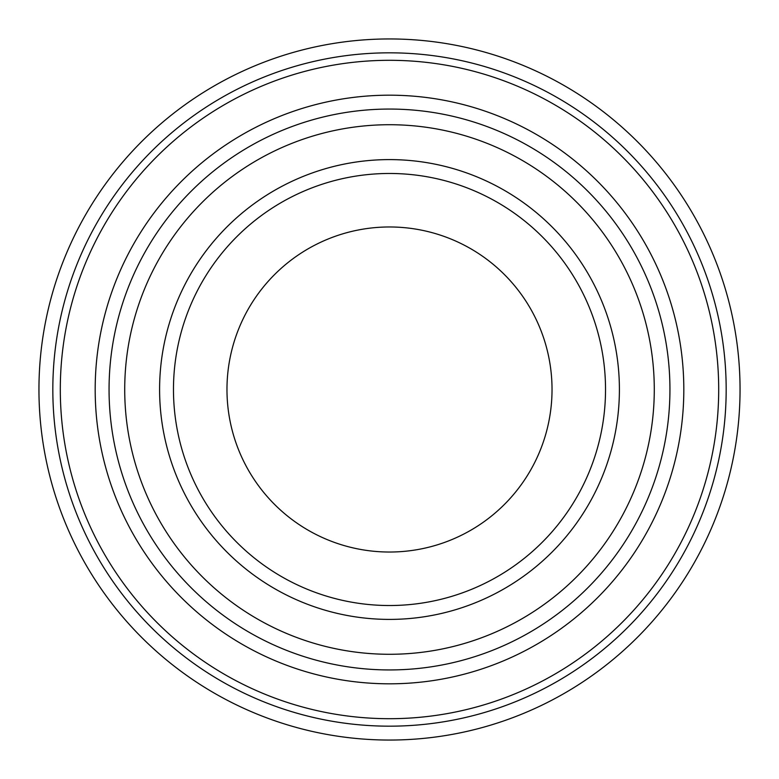 <?xml version="1.0" encoding="UTF-8"?>
<svg xmlns="http://www.w3.org/2000/svg" width="779" height="779" viewBox="0 0 779 779"><rect width="100%" height="100%" fill="white"/><g stroke="black" fill="none" stroke-linecap="round" stroke-linejoin="round"><path stroke-width="1.17" d="M38.95 389.5A350.55 350.55 0 0 0 389.5 740.05A350.55 350.55 0 0 0 740.05 389.5A350.55 350.55 0 0 0 389.5 38.95A350.55 350.55 0 0 0 38.95 389.5A350.55 350.55 0 0 0 389.5 740.05A350.55 350.55 0 0 0 740.05 389.5M683.816 389.5A294.316 294.316 0 0 0 389.5 95.184A294.316 294.316 0 0 0 95.184 389.5A294.316 294.316 0 0 0 389.5 683.816A294.316 294.316 0 0 0 683.816 389.5A294.316 294.316 0 0 0 389.5 95.184A294.316 294.316 0 0 0 95.184 389.5M619.402 389.5A229.902 229.902 0 0 0 389.5 159.598A229.902 229.902 0 0 0 159.598 389.5A229.902 229.902 0 0 0 389.5 619.402A229.902 229.902 0 0 0 619.402 389.5A229.902 229.902 0 0 0 389.5 159.598A229.902 229.902 0 0 0 159.598 389.5M52.826 389.5A336.674 336.674 0 0 0 389.5 726.174A336.674 336.674 0 0 0 726.174 389.5A336.674 336.674 0 0 0 389.5 52.826A336.674 336.674 0 0 0 52.826 389.5M60.304 389.5A329.196 329.196 0 0 0 389.5 718.696A329.196 329.196 0 0 0 718.696 389.5A329.196 329.196 0 0 0 389.5 60.304A329.196 329.196 0 0 0 60.304 389.5M669.94 389.5A280.44 280.44 0 0 0 389.5 109.06A280.44 280.44 0 0 0 109.06 389.5A280.44 280.44 0 0 0 389.5 669.94A280.44 280.44 0 0 0 669.94 389.5M124.718 389.5A264.782 264.782 0 0 0 389.5 654.282A264.782 264.782 0 0 0 654.282 389.5A264.782 264.782 0 0 0 389.5 124.718A264.782 264.782 0 0 0 124.718 389.5M605.526 389.5A216.026 216.026 0 0 0 389.5 173.474A216.026 216.026 0 0 0 173.474 389.5A216.026 216.026 0 0 0 389.5 605.526A216.026 216.026 0 0 0 605.526 389.5M389.5 552.029A162.529 162.529 0 0 0 552.029 389.5A162.529 162.529 0 0 0 389.5 226.971A162.529 162.529 0 0 0 226.971 389.5A162.529 162.529 0 0 0 389.5 552.029"/></g></svg>

